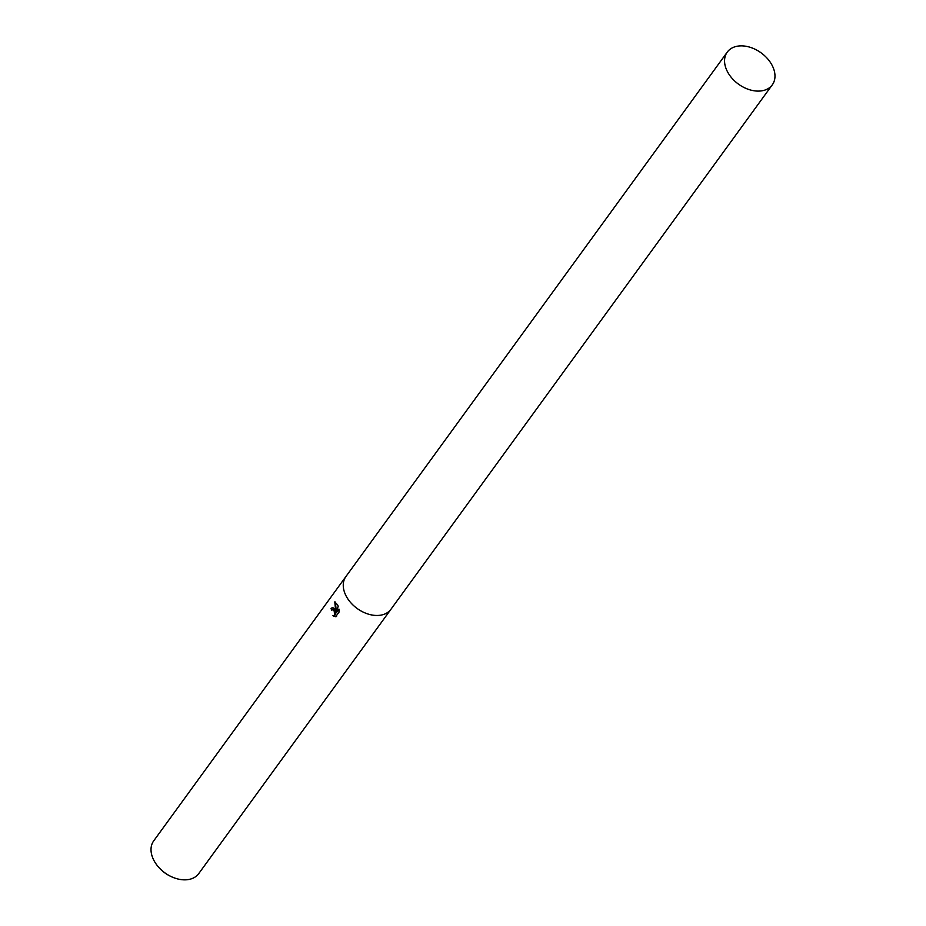 <?xml version="1.0" encoding="UTF-8"?>
<svg xmlns="http://www.w3.org/2000/svg" width="926" height="926" viewBox="0 0 926 926"><rect width="100%" height="100%" fill="white"/><g stroke="black" fill="none" stroke-linecap="round" stroke-linejoin="round"><path stroke-width="1.39" d="M332.966 609.621L334.17 610.084L335.154 612.109L335.212 614.575L334.147 616.033L333.429 616.126L334.622 614.609L334.17 610.986L332.584 609.632L331.658 610.246A27.838 19.307 -144 0 1 331.091 608.486L332.584 607.456L334.784 609.192L335.71 611.484L334.795 601.888L337.747 605.118L338.198 606.275L336.138 612.885L338.928 609.053L339.113 611.993L335.652 616.716M346.023 576.389A27.838 19.307 36 0 0 345.954 576.481L153.716 840.854A27.838 19.307 36 0 0 153.184 858.934A27.838 19.307 36 0 0 159.179 867.801A27.838 19.307 36 0 0 171.426 876.702A27.838 19.307 36 0 0 198.743 873.6L390.98 609.227A27.838 19.307 36 0 0 391.05 609.134M390.98 609.227A27.838 19.307 36 0 1 367.853 613.973A27.838 19.307 36 0 1 345.421 594.561A27.838 19.307 36 0 1 345.954 576.481A27.838 19.307 36 0 0 345.421 594.561A27.838 19.307 36 0 0 367.853 613.973A27.838 19.307 36 0 0 390.98 609.227L772.284 84.856A27.838 19.307 36 0 0 772.816 66.776A27.838 19.307 36 0 0 750.396 47.365A27.838 19.307 36 0 0 727.257 52.111A27.838 19.307 36 0 0 726.725 70.191A27.838 19.307 36 0 0 749.146 89.602A27.838 19.307 36 0 0 772.284 84.856M336.555 616.519L332.804 615.651M159.179 867.801L159.7 868.356A25.106 17.409 36 0 0 170.743 876.378L171.426 876.702M334.008 616.079L335.721 616.67M332.874 607.468L331.682 608.44A27.143 18.821 36 0 0 332.098 609.806M331.682 608.44L331.091 608.486M335.374 602.027L336.288 611.449L335.71 611.484M339.02 609.678L336.138 612.885M332.584 609.632L333.163 609.586M345.954 576.481L727.257 52.111"/></g></svg>
